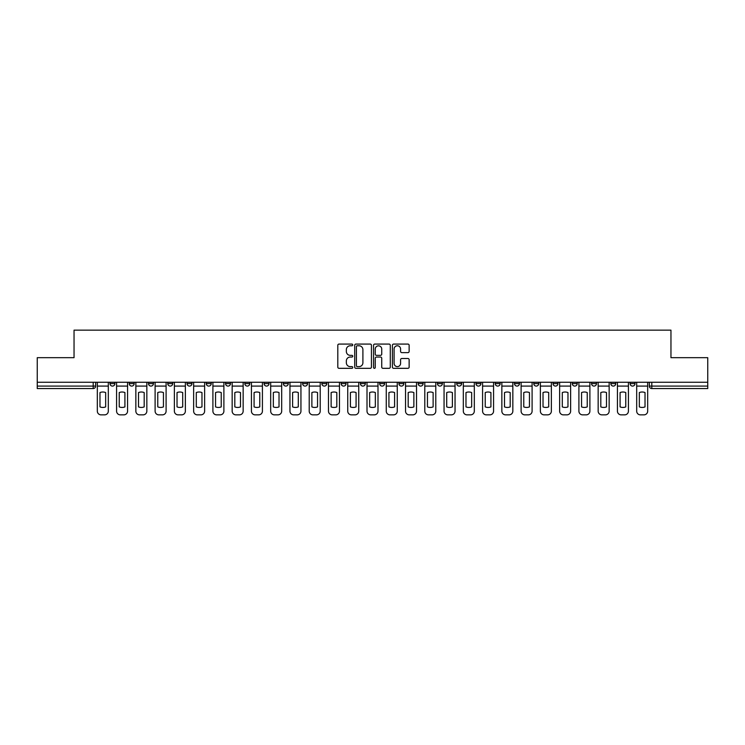 <?xml version="1.0" encoding="UTF-8"?>
<svg xmlns="http://www.w3.org/2000/svg" width="745" height="745" viewBox="0 0 745 745"><rect width="100%" height="100%" fill="white"/><g stroke="black" fill="none" stroke-linecap="round" stroke-linejoin="round"><path stroke-width="1.12" d="M352.748 344.926A0.847 0.847 0 0 0 351.891 344.078L339.022 344.078A1.211 1.211 0 0 0 337.802 345.289L337.802 367.108A1.211 1.211 0 0 0 339.022 368.319L351.891 368.319A0.847 0.847 0 0 0 352.748 367.471A0.847 0.847 0 0 0 351.891 366.624L350.224 366.624A3.874 3.874 0 0 1 346.351 362.75L346.351 360.925A3.874 3.874 0 0 1 350.224 357.051L351.891 357.051A0.847 0.847 0 0 0 352.748 356.203A0.847 0.847 0 0 0 351.891 355.356L350.224 355.356A3.874 3.874 0 0 1 346.351 351.472L346.351 349.656A3.874 3.874 0 0 1 350.224 345.773L351.891 345.773A0.847 0.847 0 0 0 352.748 344.926M630.084 382.26L630.084 383.61L635.019 383.61A2.468 2.468 0 0 1 632.552 386.087A2.468 2.468 0 0 1 630.084 383.61L630.084 382.26M610.816 382.26L610.816 383.61L615.761 383.61A2.468 2.468 0 0 1 613.284 386.087A2.468 2.468 0 0 1 610.816 383.61L610.816 382.26M495.239 382.26L495.239 383.61L500.174 383.61A2.468 2.468 0 0 1 497.707 386.087A2.468 2.468 0 0 1 495.239 383.61L495.239 382.26M475.981 382.26L475.981 383.61L480.916 383.61A2.468 2.468 0 0 1 478.448 386.087A2.468 2.468 0 0 1 475.981 383.61L475.981 382.26M456.713 382.26L456.713 383.61L461.649 383.61A2.468 2.468 0 0 1 459.181 386.087A2.468 2.468 0 0 1 456.713 383.61L456.713 382.26M418.187 382.26L418.187 383.61L423.123 383.61A2.468 2.468 0 0 1 420.655 386.087A2.468 2.468 0 0 1 418.187 383.61L418.187 382.26M379.661 383.61L379.661 382.26L379.661 383.61A2.468 2.468 0 0 0 382.129 386.087A2.468 2.468 0 0 1 379.661 383.61L384.597 383.61A2.468 2.468 0 0 1 382.129 386.087A2.468 2.468 0 0 0 384.597 383.61L384.597 382.26L384.597 383.61M360.403 383.61L360.403 382.26L360.403 383.61A2.468 2.468 0 0 0 362.871 386.087A2.468 2.468 0 0 1 360.403 383.61L365.339 383.61A2.468 2.468 0 0 1 362.871 386.087M341.135 383.61L341.135 382.26L341.135 383.61A2.468 2.468 0 0 0 343.603 386.087A2.468 2.468 0 0 1 341.135 383.61L346.071 383.61A2.468 2.468 0 0 1 343.603 386.087A2.468 2.468 0 0 0 346.071 383.61L346.071 382.26L346.071 383.61M321.877 382.26L321.877 383.61L326.813 383.61A2.468 2.468 0 0 1 324.345 386.087A2.468 2.468 0 0 1 321.877 383.61L321.877 382.26M302.61 382.26L302.61 383.61L307.545 383.61A2.468 2.468 0 0 1 305.078 386.087A2.468 2.468 0 0 1 302.61 383.61L302.61 382.26M283.351 382.26L283.351 383.61L288.287 383.61A2.468 2.468 0 0 1 285.819 386.087A2.468 2.468 0 0 1 283.351 383.61L283.351 382.26M264.084 383.61L264.084 382.26L264.084 383.61A2.468 2.468 0 0 0 266.552 386.087A2.468 2.468 0 0 1 264.084 383.61L269.019 383.61A2.468 2.468 0 0 1 266.552 386.087M225.558 383.61L225.558 382.26L225.558 383.61A2.468 2.468 0 0 0 228.026 386.087A2.468 2.468 0 0 1 225.558 383.61L230.494 383.61A2.468 2.468 0 0 1 228.026 386.087A2.468 2.468 0 0 0 230.494 383.61L230.494 382.26L230.494 383.61M206.291 383.61L206.291 382.26L206.291 383.61A2.468 2.468 0 0 0 208.768 386.087A2.468 2.468 0 0 1 206.291 383.61L211.235 383.61A2.468 2.468 0 0 1 208.768 386.087A2.468 2.468 0 0 0 211.235 383.61L211.235 382.26L211.235 383.61M187.032 383.61L187.032 382.26L187.032 383.61A2.468 2.468 0 0 0 189.5 386.087A2.468 2.468 0 0 1 187.032 383.61L191.968 383.61A2.468 2.468 0 0 1 189.5 386.087A2.468 2.468 0 0 0 191.968 383.61L191.968 382.26L191.968 383.61M167.765 383.61L167.765 382.26L167.765 383.61A2.468 2.468 0 0 0 170.242 386.087A2.468 2.468 0 0 1 167.765 383.61L172.71 383.61A2.468 2.468 0 0 1 170.242 386.087M148.506 383.61L148.506 382.26L148.506 383.61A2.468 2.468 0 0 0 150.974 386.087A2.468 2.468 0 0 1 148.506 383.61L153.442 383.61A2.468 2.468 0 0 1 150.974 386.087A2.468 2.468 0 0 0 153.442 383.61L153.442 382.26L153.442 383.61M129.239 383.61L129.239 382.26L129.239 383.61A2.468 2.468 0 0 0 131.716 386.087A2.468 2.468 0 0 1 129.239 383.61L134.184 383.61A2.468 2.468 0 0 1 131.716 386.087A2.468 2.468 0 0 0 134.184 383.61L134.184 382.26L134.184 383.61M407.925 352.627A1.211 1.211 0 0 0 409.135 351.417L409.135 345.289A1.211 1.211 0 0 0 407.925 344.078L393.621 344.078A1.211 1.211 0 0 0 392.41 345.289L392.41 367.108A1.211 1.211 0 0 0 393.621 368.319L407.925 368.319A1.211 1.211 0 0 0 409.135 367.108L409.135 359.714A1.211 1.211 0 0 0 407.925 358.503L401.797 358.503A1.211 1.211 0 0 0 400.587 359.714L400.587 363.383A3.241 3.241 0 0 1 397.346 366.624A3.241 3.241 0 0 1 394.105 363.383L394.105 349.023A3.241 3.241 0 0 1 397.346 345.773A3.241 3.241 0 0 1 400.587 349.023L400.587 351.417A1.211 1.211 0 0 0 401.797 352.627L407.925 352.627M37.25 382.26L37.25 357.684L74.044 357.684L74.044 330.147L670.956 330.147L670.956 357.684L707.75 357.684L707.75 382.26L37.25 382.26L37.25 386.087L95.658 386.087L95.658 382.26M371.438 345.289A1.211 1.211 0 0 0 370.228 344.078L355.924 344.078A1.211 1.211 0 0 0 354.713 345.289L354.713 367.108A1.211 1.211 0 0 0 355.924 368.319L370.228 368.319A1.211 1.211 0 0 0 371.438 367.108L371.438 345.289M374.772 344.078L389.076 344.078A1.211 1.211 0 0 1 390.287 345.289L390.287 367.108A1.211 1.211 0 0 1 389.076 368.319L382.958 368.319A1.211 1.211 0 0 1 381.738 367.108L381.738 358.261A1.211 1.211 0 0 0 380.527 357.051L376.467 357.051A1.211 1.211 0 0 0 375.257 358.261L375.257 367.471A0.847 0.847 0 0 1 374.409 368.319A0.847 0.847 0 0 1 373.562 367.471L373.562 345.289A1.211 1.211 0 0 1 374.772 344.078M649.342 382.26L649.342 386.087L707.75 386.087L707.75 388.555L651.81 388.555A2.468 2.468 0 0 1 649.342 386.087L649.342 382.26M707.75 382.26L707.75 386.087M95.658 386.087A2.468 2.468 0 0 1 93.19 388.555L37.25 388.555L37.25 386.087M635.019 382.26L635.019 383.61M615.761 382.26L615.761 383.61L615.761 382.26M596.494 382.26L596.494 383.61A2.468 2.468 0 0 1 594.026 386.087A2.468 2.468 0 0 1 591.558 383.61L596.494 383.61M591.558 382.26L591.558 383.61M577.235 382.26L577.235 383.61A2.468 2.468 0 0 1 574.758 386.087A2.468 2.468 0 0 1 572.29 383.61L577.235 383.61M572.29 382.26L572.29 383.61M557.968 382.26L557.968 383.61A2.468 2.468 0 0 1 555.5 386.087A2.468 2.468 0 0 1 553.032 383.61L557.968 383.61M553.032 382.26L553.032 383.61M538.71 382.26L538.71 383.61A2.468 2.468 0 0 1 536.232 386.087A2.468 2.468 0 0 1 533.765 383.61L538.71 383.61M533.765 382.26L533.765 383.61M519.442 382.26L519.442 383.61A2.468 2.468 0 0 1 516.974 386.087A2.468 2.468 0 0 1 514.506 383.61L519.442 383.61M514.506 382.26L514.506 383.61M500.174 382.26L500.174 383.61A2.468 2.468 0 0 1 497.707 386.087M480.916 382.26L480.916 383.61M461.649 383.61L461.649 382.26L461.649 383.61A2.468 2.468 0 0 1 459.181 386.087M442.39 382.26L442.39 383.61A2.468 2.468 0 0 1 439.923 386.087A2.468 2.468 0 0 1 437.455 383.61A2.468 2.468 0 0 0 439.923 386.087A2.468 2.468 0 0 0 442.39 383.61L437.455 383.61L437.455 382.26M423.123 383.61L423.123 382.26L423.123 383.61A2.468 2.468 0 0 1 420.655 386.087M403.865 382.26L403.865 383.61A2.468 2.468 0 0 1 401.397 386.087A2.468 2.468 0 0 1 398.929 383.61A2.468 2.468 0 0 0 401.397 386.087M398.929 382.26L398.929 383.61L403.865 383.61M365.339 382.26L365.339 383.61L365.339 382.26M326.813 383.61L326.813 382.26L326.813 383.61A2.468 2.468 0 0 1 324.345 386.087M307.545 383.61L307.545 382.26L307.545 383.61A2.468 2.468 0 0 1 305.078 386.087M288.287 383.61L288.287 382.26L288.287 383.61A2.468 2.468 0 0 1 285.819 386.087M269.019 382.26L269.019 383.61L269.019 382.26M249.761 383.61L249.761 382.26L249.761 383.61A2.468 2.468 0 0 1 247.293 386.087A2.468 2.468 0 0 1 244.826 383.61L249.761 383.61A2.468 2.468 0 0 1 247.293 386.087M244.826 382.26L244.826 383.61M172.71 382.26L172.71 383.61L172.71 382.26M114.916 382.26L114.916 383.61A2.468 2.468 0 0 1 112.448 386.087A2.468 2.468 0 0 1 109.981 383.61A2.468 2.468 0 0 0 112.448 386.087A2.468 2.468 0 0 0 114.916 383.61L114.916 382.26M109.981 382.26L109.981 383.61L114.916 383.61M357.255 345.773A0.847 0.847 0 0 0 356.408 346.63L356.408 365.776A0.847 0.847 0 0 0 357.255 366.624L359.015 366.624A3.874 3.874 0 0 0 362.899 362.75L362.899 349.656A3.874 3.874 0 0 0 359.015 345.773L357.255 345.773M381.738 349.079A3.241 3.241 0 0 0 378.497 345.838A3.241 3.241 0 0 0 375.257 349.079L375.257 354.136A1.211 1.211 0 0 0 376.467 355.356L380.527 355.356A1.211 1.211 0 0 0 381.738 354.136L381.738 349.079M97.325 386.087L97.325 411.147A3.706 3.706 149.7 0 0 101.031 414.853L104.607 414.853A3.706 3.706 -30.3 0 0 108.314 411.147L108.314 386.087L97.325 386.087L97.325 382.26M108.314 386.087L108.314 382.26M105.66 406.9L105.66 392.559A7.655 7.655 149.7 0 0 99.979 392.559L99.979 406.9A7.655 7.655 -30.3 0 0 105.66 406.9M116.583 386.087L116.583 411.147A3.706 3.706 149.7 0 0 120.29 414.853L123.875 414.853A3.706 3.706 -30.3 0 0 127.572 411.147L127.572 386.087L116.583 386.087L116.583 382.26M127.572 386.087L127.572 382.26M124.918 406.9L124.918 392.559A7.655 7.655 149.7 0 0 119.237 392.559L119.237 406.9A7.655 7.655 -30.3 0 0 124.918 406.9M135.851 386.087L135.851 411.147A3.706 3.706 149.7 0 0 139.557 414.853L143.133 414.853A3.706 3.706 -30.3 0 0 146.84 411.147L146.84 386.087L135.851 386.087L135.851 382.26M146.84 386.087L146.84 382.26M144.185 406.9L144.185 392.559A7.655 7.655 149.7 0 0 138.505 392.559L138.505 406.9A7.655 7.655 -30.3 0 0 144.185 406.9M155.109 386.087L155.109 411.147A3.706 3.706 149.7 0 0 158.815 414.853L162.401 414.853A3.706 3.706 -30.3 0 0 166.098 411.147L166.098 386.087L155.109 386.087L155.109 382.26M166.098 386.087L166.098 382.26M163.444 406.9L163.444 392.559A7.655 7.655 149.7 0 0 157.763 392.559L157.763 406.9A7.655 7.655 -30.3 0 0 163.444 406.9M174.377 386.087L174.377 411.147A3.706 3.706 149.7 0 0 178.083 414.853L181.659 414.853A3.706 3.706 -30.3 0 0 185.365 411.147L185.365 386.087L174.377 386.087L174.377 382.26M185.365 386.087L185.365 382.26M182.711 406.9L182.711 392.559A7.655 7.655 149.7 0 0 177.031 392.559L177.031 406.9A7.655 7.655 -30.3 0 0 182.711 406.9M193.635 386.087L193.635 411.147A3.706 3.706 149.7 0 0 197.341 414.853L200.927 414.853A3.706 3.706 -30.3 0 0 204.624 411.147L204.624 386.087L193.635 386.087L193.635 382.26M204.624 386.087L204.624 382.26M201.97 406.9L201.97 392.559A7.655 7.655 149.7 0 0 196.289 392.559L196.289 406.9A7.655 7.655 -30.3 0 0 201.97 406.9M212.902 386.087L212.902 411.147A3.706 3.706 149.7 0 0 216.609 414.853L220.185 414.853A3.706 3.706 -30.3 0 0 223.891 411.147L223.891 386.087L212.902 386.087L212.902 382.26M223.891 386.087L223.891 382.26M221.237 406.9L221.237 392.559A7.655 7.655 149.7 0 0 215.556 392.559L215.556 406.9A7.655 7.655 -30.3 0 0 221.237 406.9M232.161 386.087L232.161 411.147A3.706 3.706 149.7 0 0 235.867 414.853L239.452 414.853A3.706 3.706 -30.3 0 0 243.149 411.147L243.149 386.087L232.161 386.087L232.161 382.26M243.149 386.087L243.149 382.26M240.495 406.9L240.495 392.559A7.655 7.655 149.7 0 0 234.815 392.559L234.815 406.9A7.655 7.655 -30.3 0 0 240.495 406.9M251.428 386.087L251.428 411.147A3.706 3.706 149.7 0 0 255.135 414.853L258.711 414.853A3.706 3.706 -30.3 0 0 262.417 411.147L262.417 386.087L251.428 386.087L251.428 382.26M262.417 386.087L262.417 382.26M259.763 406.9L259.763 392.559A7.655 7.655 149.7 0 0 254.082 392.559L254.082 406.9A7.655 7.655 -30.3 0 0 259.763 406.9M270.686 386.087L270.686 411.147A3.706 3.706 149.7 0 0 274.393 414.853L277.978 414.853A3.706 3.706 -30.3 0 0 281.685 411.147L281.685 386.087L270.686 386.087L270.686 382.26M281.685 386.087L281.685 382.26M279.021 406.9L279.021 392.559A7.655 7.655 149.7 0 0 273.34 392.559L273.34 406.9A7.655 7.655 -30.3 0 0 279.021 406.9M289.954 386.087L289.954 411.147A3.706 3.706 149.7 0 0 293.66 414.853L297.236 414.853A3.706 3.706 -30.3 0 0 300.943 411.147L300.943 386.087L289.954 386.087L289.954 382.26M300.943 386.087L300.943 382.26M298.289 406.9L298.289 392.559A7.655 7.655 149.7 0 0 292.608 392.559L292.608 406.9A7.655 7.655 -30.3 0 0 298.289 406.9M309.212 386.087L309.212 411.147A3.706 3.706 149.7 0 0 312.919 414.853L316.504 414.853A3.706 3.706 -30.3 0 0 320.21 411.147L320.21 386.087L309.212 386.087L309.212 382.26M320.21 386.087L320.21 382.26M317.547 406.9L317.547 392.559A7.655 7.655 149.7 0 0 311.876 392.559L311.876 406.9A7.655 7.655 -30.3 0 0 317.547 406.9M328.48 386.087L328.48 411.147A3.706 3.706 149.7 0 0 332.186 414.853L335.762 414.853A3.706 3.706 -30.3 0 0 339.469 411.147L339.469 386.087L328.48 386.087L328.48 382.26M339.469 386.087L339.469 382.26M336.815 406.9L336.815 392.559A7.655 7.655 149.7 0 0 331.134 392.559L331.134 406.9A7.655 7.655 -30.3 0 0 336.815 406.9M347.738 386.087L347.738 411.147A3.706 3.706 149.7 0 0 351.444 414.853L355.03 414.853A3.706 3.706 -30.3 0 0 358.736 411.147L358.736 386.087L347.738 386.087L347.738 382.26M358.736 386.087L358.736 382.26M356.073 406.9L356.073 392.559A7.655 7.655 149.7 0 0 350.401 392.559L350.401 406.9A7.655 7.655 -30.3 0 0 356.073 406.9M367.006 386.087L367.006 411.147A3.706 3.706 149.7 0 0 370.712 414.853L374.288 414.853A3.706 3.706 -30.3 0 0 377.994 411.147L377.994 386.087L367.006 386.087L367.006 382.26M377.994 386.087L377.994 382.26M375.34 406.9L375.34 392.559A7.655 7.655 149.7 0 0 369.66 392.559L369.66 406.9A7.655 7.655 -30.3 0 0 375.34 406.9M386.264 386.087L386.264 411.147A3.706 3.706 149.7 0 0 389.97 414.853L393.556 414.853A3.706 3.706 -30.3 0 0 397.262 411.147L397.262 386.087L386.264 386.087L386.264 382.26M397.262 386.087L397.262 382.26M394.599 406.9L394.599 392.559A7.655 7.655 149.7 0 0 388.927 392.559L388.927 406.9A7.655 7.655 -30.3 0 0 394.599 406.9M405.531 386.087L405.531 411.147A3.706 3.706 149.7 0 0 409.238 414.853L412.814 414.853A3.706 3.706 -30.3 0 0 416.52 411.147L416.52 386.087L405.531 386.087L405.531 382.26M416.52 386.087L416.52 382.26M413.866 406.9L413.866 392.559A7.655 7.655 149.7 0 0 408.185 392.559L408.185 406.9A7.655 7.655 -30.3 0 0 413.866 406.9M424.79 386.087L424.79 411.147A3.706 3.706 149.7 0 0 428.496 414.853L432.081 414.853A3.706 3.706 -30.3 0 0 435.788 411.147L435.788 386.087L424.79 386.087L424.79 382.26M435.788 386.087L435.788 382.26M433.124 406.9L433.124 392.559A7.655 7.655 149.7 0 0 427.453 392.559L427.453 406.9A7.655 7.655 -30.3 0 0 433.124 406.9M444.057 386.087L444.057 411.147A3.706 3.706 149.7 0 0 447.764 414.853L451.34 414.853A3.706 3.706 -30.3 0 0 455.046 411.147L455.046 386.087L444.057 386.087L444.057 382.26M455.046 386.087L455.046 382.26M452.392 406.9L452.392 392.559A7.655 7.655 149.7 0 0 446.711 392.559L446.711 406.9A7.655 7.655 -30.3 0 0 452.392 406.9M463.315 386.087L463.315 411.147A3.706 3.706 149.7 0 0 467.022 414.853L470.607 414.853A3.706 3.706 -30.3 0 0 474.314 411.147L474.314 386.087L463.315 386.087L463.315 382.26M474.314 386.087L474.314 382.26M471.66 406.9L471.66 392.559A7.655 7.655 149.7 0 0 465.979 392.559L465.979 406.9A7.655 7.655 -30.3 0 0 471.66 406.9M482.583 386.087L482.583 411.147A3.706 3.706 149.7 0 0 486.289 414.853L489.865 414.853A3.706 3.706 -30.3 0 0 493.572 411.147L493.572 386.087L482.583 386.087L482.583 382.26M493.572 386.087L493.572 382.26M490.918 406.9L490.918 392.559A7.655 7.655 149.7 0 0 485.237 392.559L485.237 406.9A7.655 7.655 -30.3 0 0 490.918 406.9M501.851 386.087L501.851 411.147A3.706 3.706 149.7 0 0 505.548 414.853L509.133 414.853A3.706 3.706 -30.3 0 0 512.839 411.147L512.839 386.087L501.851 386.087L501.851 382.26M512.839 386.087L512.839 382.26M510.185 406.9L510.185 392.559A7.655 7.655 149.7 0 0 504.505 392.559L504.505 406.9A7.655 7.655 -30.3 0 0 510.185 406.9M521.109 386.087L521.109 411.147A3.706 3.706 149.7 0 0 524.815 414.853L528.391 414.853A3.706 3.706 -30.3 0 0 532.098 411.147L532.098 386.087L521.109 386.087L521.109 382.26M532.098 386.087L532.098 382.26M529.444 406.9L529.444 392.559A7.655 7.655 149.7 0 0 523.763 392.559L523.763 406.9A7.655 7.655 -30.3 0 0 529.444 406.9M540.376 386.087L540.376 411.147A3.706 3.706 149.7 0 0 544.073 414.853L547.659 414.853A3.706 3.706 -30.3 0 0 551.365 411.147L551.365 386.087L540.376 386.087L540.376 382.26M551.365 386.087L551.365 382.26M548.711 406.9L548.711 392.559A7.655 7.655 149.7 0 0 543.03 392.559L543.03 406.9A7.655 7.655 -30.3 0 0 548.711 406.9M559.635 386.087L559.635 411.147A3.706 3.706 149.7 0 0 563.341 414.853L566.917 414.853A3.706 3.706 -30.3 0 0 570.623 411.147L570.623 386.087L559.635 386.087L559.635 382.26M570.623 386.087L570.623 382.26M567.969 406.9L567.969 392.559A7.655 7.655 149.7 0 0 562.289 392.559L562.289 406.9A7.655 7.655 -30.3 0 0 567.969 406.9M578.902 386.087L578.902 411.147A3.706 3.706 149.7 0 0 582.599 414.853L586.185 414.853A3.706 3.706 -30.3 0 0 589.891 411.147L589.891 386.087L578.902 386.087L578.902 382.26M589.891 386.087L589.891 382.26M587.237 406.9L587.237 392.559A7.655 7.655 149.7 0 0 581.556 392.559L581.556 406.9A7.655 7.655 -30.3 0 0 587.237 406.9M598.161 386.087L598.161 411.147A3.706 3.706 149.7 0 0 601.867 414.853L605.443 414.853A3.706 3.706 -30.3 0 0 609.149 411.147L609.149 386.087L598.161 386.087L598.161 382.26M609.149 386.087L609.149 382.26M606.495 406.9L606.495 392.559A7.655 7.655 149.7 0 0 600.815 392.559L600.815 406.9A7.655 7.655 -30.3 0 0 606.495 406.9M617.428 386.087L617.428 411.147A3.706 3.706 149.7 0 0 621.125 414.853L624.71 414.853A3.706 3.706 -30.3 0 0 628.417 411.147L628.417 386.087L617.428 386.087L617.428 382.26M628.417 386.087L628.417 382.26M625.763 406.9L625.763 392.559A7.655 7.655 149.7 0 0 620.082 392.559L620.082 406.9A7.655 7.655 -30.3 0 0 625.763 406.9M636.686 386.087L636.686 411.147A3.706 3.706 149.7 0 0 640.393 414.853L643.969 414.853A3.706 3.706 -30.3 0 0 647.675 411.147L647.675 386.087L636.686 386.087L636.686 382.26M647.675 386.087L647.675 382.26M645.021 406.9L645.021 392.559A7.655 7.655 149.7 0 0 639.34 392.559L639.34 406.9A7.655 7.655 -30.3 0 0 645.021 406.9M93.19 382.26L93.19 388.555M651.81 382.26L651.81 388.555"/></g></svg>
